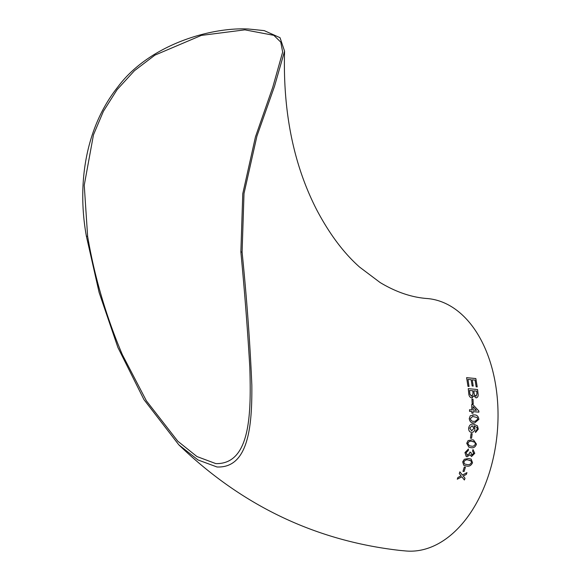 <?xml version="1.0" encoding="UTF-8"?>
<svg xmlns="http://www.w3.org/2000/svg" width="580" height="580" viewBox="0 0 580 580"><rect width="100%" height="100%" fill="white"/><g stroke="black" fill="none" stroke-linecap="round" stroke-linejoin="round"><path stroke-width="0.87" d="M264.233 30.624L248.283 29A126.665 1.131 -174.8 0 1 264.233 30.624L280.031 37.693L284.57 51.17L274.485 86.362L256.933 136.119L244.006 193.546L242.092 252.09C246.826 298.845 250.074 343.179 251.836 385.113C252.162 424.06 249.132 468.48 216.956 466.965L197.99 459.954L178.785 444.787L143.941 399.598L117.9 347.456L99.129 292.508L86.391 236.234L87.623 236.357C94.576 277.102 106.147 316.528 122.329 354.626L146.385 400.824L177.792 441.199L196.917 456.533L215.818 463.608C251.234 464.493 251.096 411.169 249.828 367.611C247.696 330.948 244.709 292.4 240.867 251.966L242.774 193.713L255.475 136.822L272.76 87.261L282.663 52.062L280.771 42.115L273.84 35.337L244.876 29.848L201.332 35.409L154.882 55.158L134.451 70.702L117.087 89.683L103.407 111.295L93.467 134.85L84.245 185.208L87.623 236.357M284.57 51.17C282.822 112.041 293.611 165.075 316.934 210.257C329.621 234.219 343.846 253.163 359.607 267.097L380.096 282.518C396.038 292.095 411.764 297.438 427.264 298.54A126.665 80.903 94.8 0 1 497.22 432.97A126.665 80.903 94.8 0 1 406.174 551A126.665 80.903 94.8 0 1 405.768 550.964M248.283 29C210.533 27.021 148.915 44.798 117.653 87.196C84.89 128.412 77.133 185.296 86.391 236.234M473.215 386.084L472.142 385.983L471.163 379.74L467.966 379.429L469.039 386.447L467.966 386.345L466.61 377.667L475.846 378.544L477.224 386.911L476.151 386.809L475.085 380.103L472.229 379.842L473.215 386.084L472.229 379.842M477.572 389.521L478.079 394.037C478.37 396.372 477.681 397.648 475.999 397.851L473.831 395.843L471.772 397.952C469.843 397.423 468.828 395.843 468.734 393.211L468.256 388.658L477.572 389.521L468.241 388.665M476.651 397.778L475.999 397.851C477.666 397.648 478.355 396.379 478.065 394.045L477.558 389.528M472.439 397.895L471.772 397.952L473.831 395.843M473.251 403.89L472.171 403.796L471.932 399.221L473.019 399.308L473.251 403.89L473.019 399.308M478.863 412.148L473.041 411.64L473.034 413.228L471.823 413.127L471.83 411.532L469.532 411.336L469.524 409.741L471.823 409.944L471.714 404.543L472.925 404.651L478.855 411.032L478.863 412.148L478.855 411.032M470.257 415.802L474.164 414.925C476.818 414.765 478.391 416.23 478.87 419.318L474.694 422.943L473.867 422.907C471.207 423.074 469.67 421.602 469.256 418.506L470.257 415.802M471.511 432.354C473.382 432.412 474.534 431.266 474.969 428.932C474.549 431.274 473.396 432.412 471.525 432.354C469.568 432.064 468.604 430.664 468.633 428.149C469.322 425.017 470.96 423.69 473.555 424.161L477.456 425.851L478.297 429.135L475.506 432.528L475.542 430.925L476.579 430.425L477.202 428.939L477.028 427.554L473.962 425.8L474.984 428.939L473.962 425.8M470.467 438.197L471.576 438.291L470.482 438.197L471.054 433.601L472.163 433.695L471.591 438.291L472.149 433.695M468.075 440.64L472.192 439.785L473.555 439.988L476.463 444.135C475.382 447.078 473.534 448.246 470.902 447.644L468.93 447.274L466.712 443.309L468.075 440.64M472.997 449.565L474.759 453.321L471.547 456.547L469.996 454.742L467.096 456.786L466.233 456.554L464.95 452.56L468.444 449.022L468.263 450.587L466.052 452.712L467.458 455.249L469.757 453.147L469.836 452.132L470.924 452.385L471.852 454.995L473.635 453.277L472.57 451.11L472.997 449.565L474.759 453.321M466.864 455.09L467.458 455.249M471.424 454.887L471.852 454.995M464.326 459.295L468.589 458.483L471.156 459.106L472.533 462.724C471.177 465.551 469.191 466.661 466.581 466.052L463.746 465.276L462.702 461.847L464.326 459.295M462.971 471.359L464.094 471.46L462.978 471.366L464.304 467.074L465.428 467.175L464.109 471.467L465.414 467.168M461.847 476.803L457.272 479.196L457.903 477.485L461.064 475.817L459.273 473.592L459.86 471.837L462.456 475.071L466.943 472.62L466.371 474.367L463.246 476.064L465.008 478.275L464.377 479.986L461.839 476.796L457.257 479.182M464.363 479.972L465.008 478.275M464.993 478.261L463.246 476.064M463.232 476.049L466.371 474.367L466.929 472.613M462.441 475.063L459.846 471.83M463.739 465.276L466.566 466.045C469.184 466.653 471.163 465.544 472.519 462.717L471.149 459.099M464.486 463.942L463.811 461.941C464.928 460.114 466.392 459.469 468.198 460.005L471.163 460.977L471.417 462.615C470.3 464.45 468.828 465.102 467.009 464.551L464.5 463.949L463.826 461.948C464.942 460.121 466.407 459.476 468.212 460.012L470.467 460.498M471.533 456.54L474.745 453.313M471.837 454.988L470.909 452.378M467.444 455.242L466.052 452.712M466.037 452.704L468.263 450.587M468.248 450.587L468.437 449.022M466.226 456.547L467.096 456.786L469.996 454.742M468.923 447.267L470.895 447.644C473.519 448.246 475.368 447.078 476.448 444.135L473.548 439.988M469.329 445.759L467.806 443.403C468.741 441.489 470.119 440.807 471.946 441.358L474.955 442.337L475.353 444.026C474.418 445.947 473.034 446.629 471.192 446.078L469.329 445.759L467.821 443.403C468.756 441.489 470.134 440.814 471.961 441.358L473.57 441.619M475.506 432.528L478.297 429.135L477.456 425.851L473.541 424.161M471.634 430.759L469.735 428.12L472.149 425.655L473.918 428.402L471.649 430.759L469.749 428.12L472.149 425.655M474.686 422.943L478.87 419.318C478.377 416.23 476.803 414.765 474.15 414.925L472.722 414.903M475.042 421.355L473.947 421.312C472.055 421.544 470.851 420.645 470.337 418.601L472.671 416.483L477.173 417.498L477.775 419.209L475.042 421.355L473.962 421.312C472.069 421.544 470.866 420.645 470.351 418.601L472.685 416.483M473.019 413.228L473.041 411.64M478.841 411.039L472.925 404.651L471.7 404.55M469.51 409.748L471.823 409.944M476.426 410.35L473.019 410.053L472.983 406.609L476.441 410.35L473.034 410.053L472.983 406.609M472.997 399.315L471.917 399.221M476.231 396.082L474.317 394.835L473.802 390.862L476.695 391.123L476.941 393.421L476.231 396.082L475.738 396.125L474.331 394.828L473.816 390.855M472.163 396.191L469.938 394.393L469.503 390.471L472.743 390.76L473.019 393.428L472.163 396.191L471.663 396.227L469.952 394.385L469.517 390.463M477.209 386.918L475.846 378.544M475.832 378.551L466.596 377.674M469.024 386.454L467.966 379.429M242.092 252.09L240.867 251.966M406.174 551L399.816 550.413C315.44 540.785 241.766 505.579 178.785 444.787"/></g></svg>
